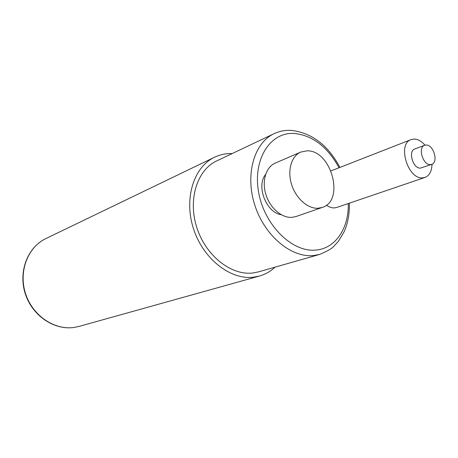 <?xml version="1.0" encoding="UTF-8"?>
<svg xmlns="http://www.w3.org/2000/svg" width="458" height="458" viewBox="0 0 458 458"><rect width="100%" height="100%" fill="white"/><g stroke="black" fill="none" stroke-linecap="round" stroke-linejoin="round"><path stroke-width="0.69" d="M275.035 267.163C270.501 271.422 265.285 274.388 259.394 276.065L253.251 277.239C230.105 279.97 202.957 258.615 193.436 228.531C183.715 198.497 193.797 166.901 214.544 157.226C219.708 154.764 225.187 153.539 230.969 153.556L232.172 153.579M319.724 254.396L258.552 271.869L252.49 273.031C230.826 275.498 205.545 255.438 196.745 227.351C187.751 199.316 197.232 169.872 216.686 160.93L274.153 133.639C254.19 142.77 244.864 174.435 254.774 205.041C264.484 235.698 291.173 257.894 313.49 255.558L319.724 254.396C326.76 251.425 331.283 248.9 333.298 246.833L338.405 241.355L344.25 231.513C347.943 223.012 349.637 213.565 349.334 203.186M265.577 174.504C255.942 186.005 266.321 212.724 281.172 214.682M326.434 205.161C329.062 207.09 331.701 208.006 334.357 207.909L336.813 207.445L424.99 177.435C429.484 175.591 431.82 171.2 431.997 164.256M300.746 152.079L275.229 163.117C266.029 166.987 261.701 180.858 265.829 194.318C269.865 207.8 281.533 218.025 291.752 217.373L295.965 216.554L322.214 207.445C345.212 200.799 331.186 149.669 306.877 150.854L300.746 152.079C291.465 155.978 287.2 170.261 291.5 184.213C295.713 198.177 307.627 208.848 317.961 208.258L322.214 207.445M424.967 145.146C421.578 141.259 418.011 139.226 414.267 139.055L411.072 139.61C397.155 143.778 407.689 179.273 422.488 177.87L424.99 177.435M431.659 164.393L420.421 168.12C413.002 168.727 407.815 151.014 414.799 148.976L424.618 145.26C417.633 147.299 422.894 165.206 430.325 164.622L431.659 164.393C438.707 162.435 433.606 144.608 426.129 145.003L424.618 145.26M259.394 276.065L79.045 326.422L73.761 327.493C53.958 330.235 32.175 315.201 25.402 293.154C18.463 271.165 27.967 247.005 45.892 238.566C27.6 247.257 18.263 271.491 25.127 293.263C31.831 315.093 53.426 330.212 73.618 327.522M339.04 167.76C327.35 146.468 312.161 135.013 293.458 133.404C269.905 132.414 252.535 159.785 258.678 192.566C264.478 225.365 292.341 252.576 315.791 250.068C335.531 248.602 348.967 228.113 348.269 203.547M79.045 326.422L73.698 327.51M214.544 157.226L45.892 238.566M339.922 167.416C328.031 145.215 311.898 132.883 291.517 130.421C285.523 130.015 279.735 131.085 274.153 133.639M331.02 170.897L411.072 139.61"/></g></svg>
